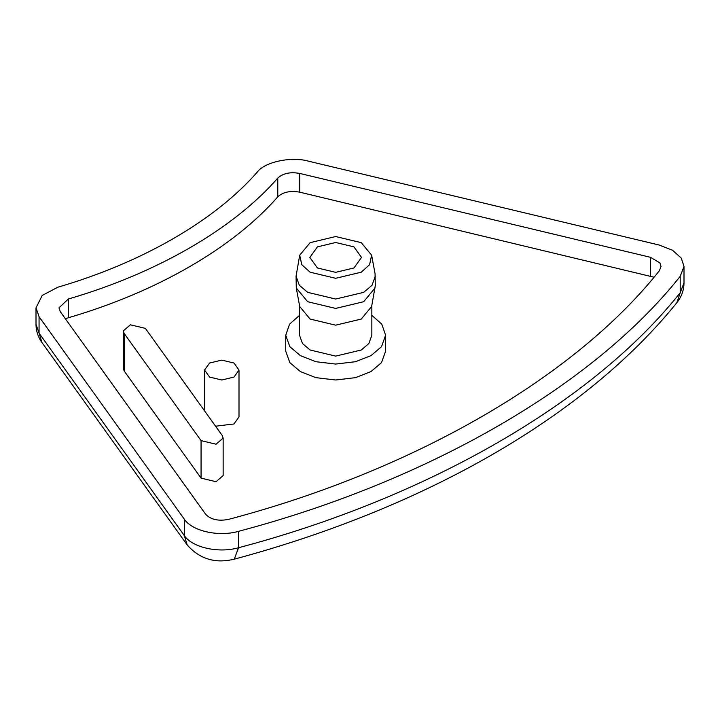 <?xml version="1.0" encoding="UTF-8"?>
<svg xmlns="http://www.w3.org/2000/svg" width="720" height="720" viewBox="0 0 720 720"><rect width="100%" height="100%" fill="white"/><g stroke="black" fill="none" stroke-linecap="round" stroke-linejoin="round"><path stroke-width="1.08" d="M659.196 245.043L672.552 250.263L681.282 258.093L684 266.472L680.202 276.327L680.202 292.734L676.863 302.688C681.525 296.883 683.901 290.286 684 282.879L680.202 292.734C593.289 402.228 428.166 497.565 238.518 547.74C218.736 553.482 192.222 547.551 184.329 535.608L39.06 333.135L36 324.252L36 307.845L42.228 295.434L57.87 287.199C141.948 262.728 214.965 220.572 257.337 172.035C264.627 161.928 291.6 156.204 308.484 161.172L659.196 245.043M201.06 440.622L124.164 333.45L123.291 330.912L130.374 324.792L145.377 328.374L222.273 435.555L223.146 438.093L216.054 444.213L201.06 440.622L201.06 478.125L124.164 370.953L123.291 368.415L123.291 330.912M223.146 438.093L223.146 475.587L216.054 481.716L201.06 478.125M654.021 277.218L299.7 192.168C290.34 190.494 283.032 192.042 277.776 196.821C233.289 247.788 156.618 292.059 68.337 317.745L65.43 318.834M299.7 192.168L299.7 173.421C290.34 171.747 283.032 173.295 277.776 178.074L277.776 196.821M299.7 173.421L650.403 257.292L650.403 276.039M68.337 317.745L68.337 298.998L58.968 307.845L60.273 311.652L205.542 514.125C210.735 519.651 218.475 521.388 228.762 519.327C413.676 470.403 574.677 377.451 659.403 270.693L661.032 266.472L659.871 262.881L650.403 257.292M385.623 335.232L385.623 351.171L381.51 362.628L370.989 371.565L355.518 377.64L335.673 380.007L315.837 377.64L300.357 371.565L289.836 362.628L285.732 351.171L285.732 335.232L289.836 346.689L300.357 355.626L315.837 361.701L335.673 364.068L355.518 361.701L370.989 355.626L381.51 346.689L385.623 335.232L381.78 324.144L371.844 315.351M239.004 370.053L233.955 377.091L221.778 379.998L209.601 377.091L204.552 370.053L209.601 363.024L221.778 360.117L233.955 363.024L239.004 370.053L239.004 416.934L233.955 423.963L215.568 426.204M676.863 302.688C585.162 416.196 425.97 507.564 234.297 559.17L238.518 547.74L238.518 531.333C218.736 537.084 192.222 531.144 184.329 519.201L184.329 535.608L187.2 544.959L41.94 342.486L39.06 333.135L39.06 316.728L184.329 519.201M39.06 316.728L36 307.845M317.412 267.966L309.843 257.427L317.412 246.879L335.673 242.505L353.943 246.879L361.512 257.427L353.943 267.966L335.673 272.34L317.412 267.966M299.511 315.351L289.575 324.144L285.732 335.232M299.511 305.406L299.511 335.232L302.481 343.53L310.104 350.001L335.673 356.112L361.251 350.001L368.865 343.53L371.844 335.232L371.844 305.406M299.709 255.204L296.064 276.174L296.289 287.973L299.709 306.513L310.104 319.059L335.673 325.179L361.251 319.059L371.637 306.513L375.291 285.552L375.066 273.744L371.637 255.204L361.251 242.658L335.673 236.538L310.104 242.658L299.709 255.204L301.788 264.726L310.104 272.187L335.673 278.307L361.251 272.187L369.558 264.726L371.637 255.204M296.289 287.973L307.665 301.716L335.673 308.421L363.69 301.716L375.066 287.973M296.064 276.174L299.322 285.255L307.665 292.347L335.673 299.043L363.69 292.347L372.033 285.255L375.291 276.174M68.337 298.998C156.618 273.312 233.289 229.041 277.776 178.074M238.518 531.333C428.166 481.158 593.289 385.821 680.202 276.327M124.164 370.953L124.164 333.45M41.94 342.486C38.043 337.023 36.072 330.948 36 324.252M234.297 559.17C215.361 563.805 199.665 559.071 187.2 544.959M684 282.879L684 266.472M204.552 370.053L204.552 410.859"/></g></svg>

